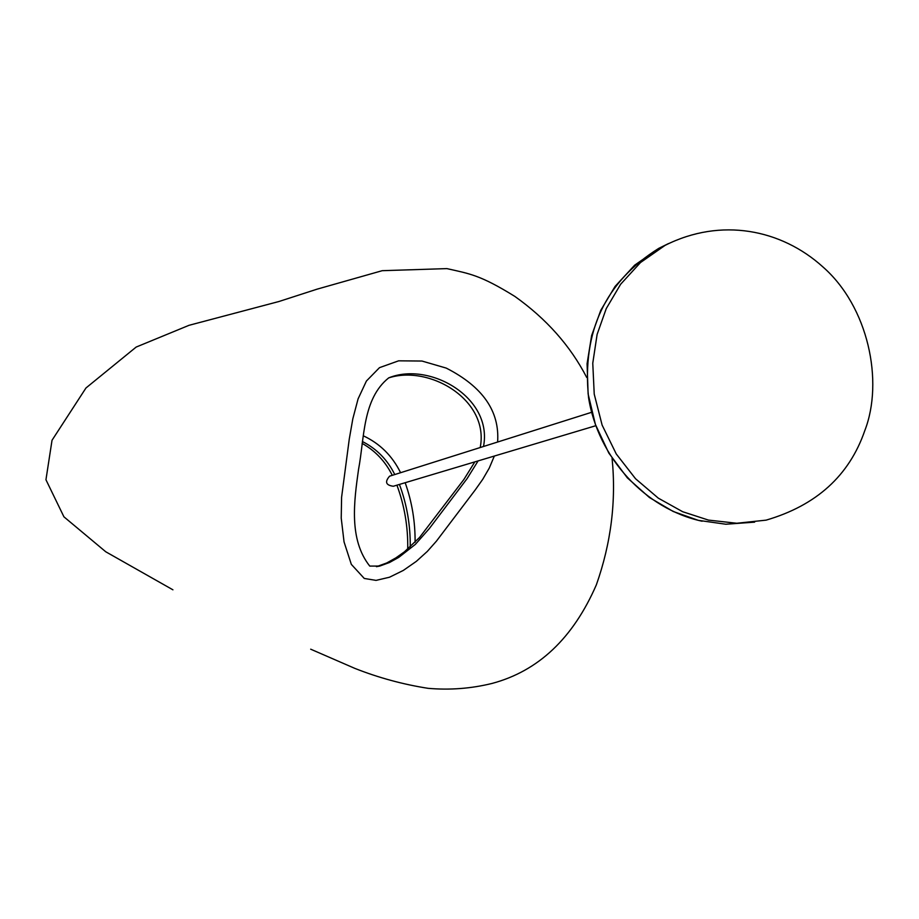 <?xml version="1.0" encoding="UTF-8"?>
<svg xmlns="http://www.w3.org/2000/svg" width="919" height="919" viewBox="0 0 919 919"><rect width="100%" height="100%" fill="white"/><g stroke="black" fill="none" stroke-linecap="round" stroke-linejoin="round"><path stroke-width="1.38" d="M390.161 475.996L389.61 476.18C384.601 481.878 385.831 485.232 393.321 486.254L595.753 425.727M864.768 430.712C883.94 381.305 868.306 306.532 822.781 266.809C781.38 229.405 721.07 217.137 665.057 245.384L640.474 262.558L620.635 284.247L606.253 308.589L597.12 334.378L592.766 363.223L594.225 394.113L602.117 425.095L616.258 453.963L635.546 478.742L658.314 498.155L682.668 511.722L708.469 520.097L736.797 523.256L766.113 520.143C816.348 505.461 849.236 475.651 864.768 430.712M494.342 456.042L489.253 468.104L482.716 479.35L475.226 489.93L436.399 541.176L427.312 551.423L416.318 561.371L403.338 570.412L389.507 577.224L376.066 580.383L364.269 578.453L351.322 564.358L344.051 541.923L341.225 518.098L341.592 497.305L349.254 439.179L352.827 418.8L358.088 398.869L366.405 381.04L379.49 367.657L398.639 360.822L421.982 361.041L446.232 368.094C482.682 386.658 499.81 411.298 497.604 442.028M363.258 435.778C379.857 443.521 392.298 455.835 400.581 472.711M405.176 482.705C411.976 501.843 415.273 521.705 415.089 542.29M478.11 460.901L467.105 478.604L429.23 528.689L415.319 544.416L398.812 557.339L389.645 562.439L379.811 566.058L369.76 566.093C348.657 539.487 354.091 501.119 358.536 469.46C364.498 438.076 362.442 398.938 388.714 377.87C429.713 361.178 493.066 397.709 483.509 446.485M362.109 443.36C375.331 450.827 385.383 461.487 392.275 475.33M396.928 485.175C404.521 505.749 408.116 527.069 407.726 549.137M410.23 546.943C410.494 525.369 406.899 504.531 399.432 484.428M394.756 474.549C387.496 459.81 376.698 448.805 362.373 441.511M388.599 377.927C429.299 364.602 489.62 399.845 480.212 447.519M474.836 461.878L463.877 479.5L419.546 537.477L404.394 551.859L395.859 557.89L386.738 562.968L376.445 566.69M668.55 243.546L658.843 248.314L634.661 265.166L615.075 286.418L600.785 310.277L591.629 335.515L587.08 363.706L588.126 393.964L595.409 424.452L608.803 453.056L627.332 477.846L649.423 497.512L673.259 511.504L698.291 520.338L725.849 524.232L754.625 522.153M389.61 476.18L591.618 412.298M702.105 521.222C645.172 508.931 597.97 457.662 588.551 397.548C581.945 331.414 605.38 281.673 658.843 248.314L665.057 245.384M172.921 589.814L105.765 551.779L63.928 516.823L45.95 479.752L52.027 440.27L85.961 387.99L136.173 347.06L189.038 325.303L278.962 301.501L317.112 289.152L382.189 270.691L446.875 268.612C469.988 273.828 480.166 274.976 514.801 296.377C546.403 318.836 570.377 345.854 586.713 377.456M612.088 458.432C616.327 500.924 611.089 543.049 596.374 584.794C573.111 638.223 538.327 671.1 492.01 683.449C471.137 688.584 449.839 690.215 428.116 688.331C403.05 684.414 378.628 677.774 354.872 668.4L310.691 649.193M376.939 566.575L379.811 566.058"/></g></svg>
